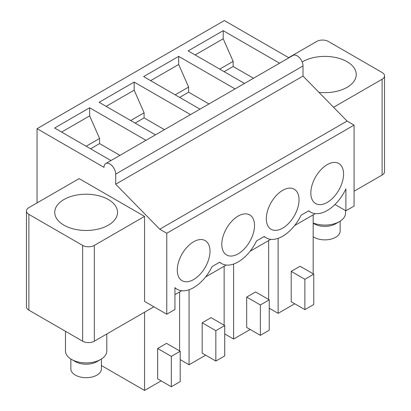 <?xml version="1.0" encoding="UTF-8"?>
<svg xmlns="http://www.w3.org/2000/svg" width="411" height="411" viewBox="0 0 411 411"><rect width="100%" height="100%" fill="white"/><g stroke="black" fill="none" stroke-linecap="round" stroke-linejoin="round"><path stroke-width="0.62" d="M294.713 303.76L278.124 313.341L269.241 308.214M250.196 329.463L233.602 339.044L224.719 333.917M205.675 355.166L189.081 364.747L180.203 359.62M161.153 380.869L144.564 390.45L101.425 365.543M313.177 214.845L313.177 273.808M278.124 313.341L278.124 238.344M300.092 266.251L291.209 271.378L304.88 279.269L313.763 274.142L300.092 266.251M304.88 279.269L304.88 309.632L291.209 301.736L291.209 271.378M233.602 339.044L233.602 264.047M268.655 299.511L268.655 240.548M260.363 304.972L260.363 335.335L246.687 327.439L246.687 297.081L260.363 304.972L269.241 299.845L255.57 291.954L246.687 297.081M224.139 325.214L224.139 266.251M189.081 364.747L189.081 289.75M215.842 330.675L215.842 361.038L202.171 353.141L202.171 322.784L215.842 330.675L224.719 325.553L211.049 317.657L202.171 322.784M144.564 312.19L144.564 390.45M179.617 350.917L179.617 291.954M171.32 356.383L171.32 386.741L157.649 378.844L157.649 348.487L171.32 356.383L180.203 351.256L166.532 343.36L157.649 348.487M37.062 202.9L37.062 128.694L104.014 167.349A8.261 4.773 60 0 1 105.725 163.568L293.038 55.423A8.261 4.773 60 0 1 297.168 55.834A8.261 4.773 60 0 1 303.01 65.95L303.01 76.071L347.064 121.07L354.077 125.119L354.077 206.075L345.892 210.797L345.892 188.937A33.05 19.081 -60 0 1 310.675 212.163A33.05 19.081 -60 0 1 308.769 210.776L301.109 215.2A33.05 19.081 -60 0 1 266.153 237.866A33.05 19.081 -60 0 1 264.252 236.479L256.587 240.903A33.05 19.081 -60 0 1 221.637 263.569A33.05 19.081 -60 0 1 219.731 262.182L212.066 266.605A33.05 19.081 -60 0 1 177.115 289.272A33.05 19.081 -60 0 1 174.942 287.633L174.942 309.493L166.763 314.215L144.559 301.397L144.559 216.397L79.128 178.615L28.883 207.622A8.261 4.773 0 0 0 26.463 210.997A8.261 4.773 0 0 0 28.883 214.372L82.632 245.403L82.632 341.202A8.261 4.773 0 0 0 94.319 341.202L94.319 245.403A8.261 4.773 180 0 1 82.632 245.403M354.077 125.119L166.763 233.263L166.763 314.215M177.28 270.094A23.134 13.358 -60 0 1 187.38 246.811A23.134 13.358 -60 0 1 205.207 240.615A23.134 13.358 -60 0 1 210 251.203A23.134 13.358 -60 0 1 199.9 274.486A23.134 13.358 -60 0 1 182.073 280.687A23.134 13.358 -60 0 1 177.28 270.094M221.801 244.391A23.134 13.358 -60 0 1 231.902 221.108A23.134 13.358 -60 0 1 249.729 214.912A23.134 13.358 -60 0 1 254.517 225.5A23.134 13.358 -60 0 1 244.422 248.783A23.134 13.358 -60 0 1 226.595 254.984A23.134 13.358 -60 0 1 221.801 244.391M266.318 218.688A23.134 13.358 -60 0 1 276.418 195.405A23.134 13.358 -60 0 1 294.245 189.209A23.134 13.358 -60 0 1 299.038 199.797A23.134 13.358 -60 0 1 288.938 223.081A23.134 13.358 -60 0 1 271.111 229.281A23.134 13.358 -60 0 1 266.318 218.688M310.839 192.985A23.134 13.358 -60 0 1 320.94 169.702A23.134 13.358 -60 0 1 338.767 163.506A23.134 13.358 -60 0 1 343.56 174.094A23.134 13.358 -60 0 1 333.46 197.378A23.134 13.358 -60 0 1 315.633 203.579A23.134 13.358 -60 0 1 310.839 192.985M354.077 191.233L382.117 175.04A8.261 4.773 0 0 0 384.537 171.67L384.537 75.871A8.261 4.773 -0 0 0 382.117 72.495L328.368 41.465A8.261 4.773 180 0 0 316.681 41.465L288.64 57.653M315.273 213.633L294.605 225.567M270.757 239.336L250.083 251.27M226.235 265.038L205.567 276.973M181.713 290.741L174.942 294.651M153.909 306.796L94.319 341.202M26.463 210.997L26.463 306.796A8.261 4.773 0 0 0 28.883 310.166L82.632 341.202M288.907 57.807L224.37 20.55L37.062 128.694M166.763 233.263L159.751 229.215L115.702 184.215L115.702 174.094A8.261 4.773 60 0 0 109.855 163.979A8.261 4.773 60 0 0 105.725 163.568M347.064 121.07L159.751 229.215M303.01 76.071L115.702 184.215M345.892 210.797L334.98 204.493M382.117 175.04L382.117 79.241L333.562 107.276M144.564 216.392L94.319 245.403M244.504 83.443L188.146 50.907L223.204 30.671L223.204 38.762L233.135 61.367L233.135 66.495L253.5 78.249M279.557 63.207L223.204 30.671M110.944 160.552L54.591 128.016L89.644 107.78L89.644 115.876L99.575 138.476L99.575 143.603L119.94 155.358M145.997 140.315L89.644 107.78M155.466 134.849L99.108 102.313L134.166 82.077L134.166 90.173L144.097 112.773L144.097 117.9L164.462 129.655M190.519 114.612L134.166 82.077M199.982 109.146L143.629 76.61L178.682 56.374L178.682 64.47L188.613 87.07L188.613 92.198L208.978 103.952M235.041 88.91L178.682 56.374M90.579 148.797L99.575 143.603M86.14 146.234L99.575 138.476M61.599 132.065L89.644 115.876M135.101 123.095L144.097 117.9M130.657 120.531L144.097 112.773M106.12 106.362L134.166 90.173M179.617 97.392L188.613 92.198M175.178 94.828L188.613 87.07M150.637 80.659L178.682 64.47M224.139 71.689L233.135 66.495M219.7 69.125L233.135 61.367M195.158 54.956L223.204 38.762M382.117 79.241A8.261 4.773 -0 0 0 384.537 75.871M318.915 92.321A31.395 18.125 -0 0 0 354.991 79.626A31.395 18.125 -0 0 0 356.26 74.519A31.395 18.125 -0 0 0 336.558 57.699A31.395 18.125 -0 0 0 302.172 61.989M94.977 229.739A31.395 18.125 -0 0 0 117.536 212.348A31.395 18.125 -0 0 0 77.299 194.953A31.395 18.125 -0 0 0 54.74 212.348A31.395 18.125 -0 0 0 94.977 229.739M304.88 309.632L313.763 304.505L313.763 274.142M260.363 335.335L269.241 330.208L269.241 299.845M215.842 361.038L224.719 355.911L224.719 325.553M171.32 386.741L180.203 381.613L180.203 351.256M313.177 236.726A15.284 8.826 0 0 0 328.014 239.67A15.284 8.826 0 0 0 339.527 233.52A15.284 8.826 0 0 0 340.149 231.033L340.149 221.18M313.177 223.276L314.055 223.784A15.284 8.826 0 0 0 335.669 223.784L339.471 221.591A20.658 11.924 0 0 0 344.685 216.515A20.658 11.924 0 0 0 345.517 213.16L345.517 210.581M313.177 222.993A20.658 11.924 0 0 0 339.471 221.591M101.425 359.003L101.425 368.862A15.284 8.826 180 0 1 90.441 377.329A15.284 8.826 180 0 1 70.851 368.862L70.851 359.003M106.793 333.999L106.793 350.984A20.658 11.924 180 0 1 100.746 359.414L96.945 361.608A15.284 8.826 180 0 1 90.441 363.838A15.284 8.826 180 0 1 75.331 361.608L71.529 359.414A20.658 11.924 180 0 1 65.483 350.984L65.483 331.297M100.746 359.414A20.658 11.924 180 0 1 91.956 362.425A20.658 11.924 180 0 1 71.529 359.414M303.01 65.95L115.702 174.094M28.883 310.166L28.883 214.372M264.001 236.623L266.153 237.866M308.522 210.92L310.675 212.163M177.115 289.272L174.942 288.019M219.484 262.326L221.637 263.569"/></g></svg>
